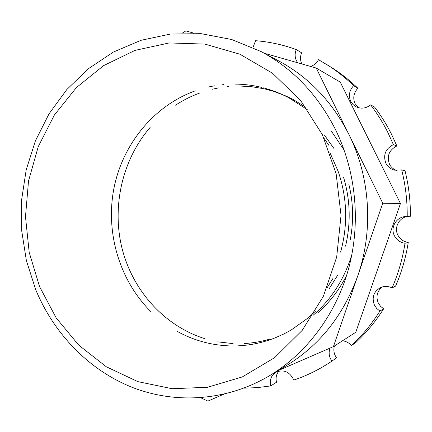 <?xml version="1.0" encoding="UTF-8"?>
<svg xmlns="http://www.w3.org/2000/svg" width="432" height="432" viewBox="0 0 432 432"><rect width="100%" height="100%" fill="white"/><g stroke="black" fill="none" stroke-linecap="round" stroke-linejoin="round"><path stroke-width="0.65" d="M334.465 345.946C333.488 349.126 333.715 352.296 335.135 355.46L336.56 357.853L331.895 361.13C319.853 369.247 307.163 375.559 293.819 380.063C289.661 371.65 283.635 369.074 275.746 372.325C271.161 375.489 269.487 380.025 270.734 385.922L257.288 387.639L243.848 388.157M330.091 348.062C328.73 351.556 328.849 355.093 330.442 358.684L331.895 361.13M382.266 286.951C377.05 291.195 375.716 296.525 378.27 302.951L380.511 306.266L383.627 308.81L379.89 311.078C371.774 323.995 362.291 335.491 351.448 345.568C349.007 342.814 346.027 341.221 342.506 340.789M407.236 216.497C398.893 217.841 393.941 227.707 397.84 235.067C400.048 239.242 403.515 241.704 408.245 242.465C405.848 257.666 401.625 272.219 395.582 286.119L392.094 287.896C388.114 286.033 384.188 285.968 380.317 287.69C373.588 291.735 371.623 297.535 374.425 305.084L376.715 308.475L379.89 311.078M408.245 242.465L405.016 243.275C402.57 258.822 398.261 273.694 392.094 287.896M393.385 144.612L396.857 145.957L391.5 134.217C386.645 124.567 381.008 115.517 374.582 107.071L370.656 104.884C377.212 113.508 382.968 122.753 387.92 132.613L393.385 144.612C385.436 148.808 382.93 155.023 385.884 163.258C387.769 166.86 390.717 169.166 394.724 170.176L401.717 169.933L405.016 170.726C408.726 185.641 410.524 200.826 410.4 216.27L405.599 216.518C396.311 216.875 390.08 227.637 394.394 235.715C396.652 239.976 400.189 242.498 405.016 243.275M396.857 145.957C389.065 150.055 386.613 156.136 389.502 164.187C391.025 167.141 393.347 169.231 396.479 170.456M310.624 66.452C314.08 65.248 316.71 62.986 318.519 59.654L331.306 67.37C340.783 73.321 349.645 80.282 357.89 88.252L353.63 85.666C349.294 90.434 348.327 95.65 350.725 101.326L352.998 104.506L356.152 106.807C361.195 109.064 366.034 108.427 370.656 104.884M357.89 88.252C353.641 92.912 352.69 98.015 355.045 103.572L358.376 107.676M301.892 63.963L301.741 63.671C300.137 60.188 300.105 56.576 301.639 52.834L296.287 49.561C294.721 53.384 294.759 57.073 296.395 60.626L297.756 62.786M252.941 47.52L255.604 40.705C269.379 41.791 282.944 44.744 296.287 49.561M316.224 68.045L340.227 82.091L400.459 203.51L355.768 332.284L333.418 346.621L357.782 275.789C343.386 315.463 319.588 345.406 286.389 365.618L269.546 375.71C306.283 353.597 335.648 314.993 348.44 269.212C360.995 223.376 356.227 172.098 335.675 129.94C317.876 94.808 293.036 68.688 261.144 51.581L278.483 60.788C308.707 77.009 332.213 101.623 349.002 134.627C370.251 177.336 373.599 230.423 357.782 275.789L382.757 203.197L316.224 68.045L264.271 53.244M383.627 308.81C375.673 321.451 366.374 332.716 355.741 342.592L351.448 345.568M401.717 169.933C405.508 185.182 407.344 200.702 407.214 216.497M326.522 64.363C336.182 70.432 345.217 77.533 353.63 85.666M278.878 371.061C276.286 374.231 275.503 377.957 276.523 382.228L270.734 385.922M400.459 203.51L382.757 203.197M193.99 33.215L185.841 30.893L182.207 33.178M200.702 397.764L207.889 401.107L223.614 394.281M277.819 370.753L333.418 346.621M322.31 134.563L336.123 173.653L341.032 215.363L336.679 257.078L323.406 296.195L302.2 330.372L274.574 357.707L242.357 376.904L207.544 387.277L172.098 388.719L137.808 381.618L106.256 366.741L78.721 345.125L56.236 317.979L39.555 286.616L29.198 252.401L25.483 216.729L28.523 181.008L38.243 146.637L54.367 115.036L76.399 87.583L103.615 65.621L135 50.382L169.268 42.941L204.849 44.086L239.922 54.216L272.511 73.235L300.596 100.456L322.31 134.563M328.914 289.148L337.635 275.292M350.33 239.425C353.786 220.666 353.273 202.214 348.791 184.07M333.995 148.592L324.405 135.043M327.127 287.761L332.818 278.624M345.562 246.17C350.957 222.944 350.32 200.075 343.645 177.568M328.979 145.503L324.151 138.472M340.605 252.121C348.014 224.98 347.263 198.229 338.353 171.866M338.213 171.455L329.918 152.615M317.612 313C329.627 302.384 339.309 289.818 346.648 275.303M344.174 150.142L331.074 130.707M305.84 107.244L293.042 99.452M293.004 99.43L285.903 95.99M285.881 95.98L273.742 91.39M273.731 91.384L265.172 89.035M263.747 88.711L252.045 86.762L240.251 86.038M228.323 86.546L227.264 86.648M218.878 87.842L212.323 89.219M199.6 93.074C191.041 96.239 183.028 100.278 175.565 105.181M150.147 127.435C122.067 159.845 111.683 206.885 122.083 248.546C132.878 290.817 164.171 325.885 205.092 338.774M217.663 341.847L233.102 343.607M244.058 343.553C252.79 343.073 261.392 341.588 269.854 339.098M313.151 315.263C331.592 299.079 344.52 278.759 351.934 254.297M308.032 110.29L306.634 109.199M306.482 109.075L288.419 97.508M288.376 97.486L281.216 94.046M281.189 94.036L276.388 92.043M276.372 92.038L268.801 89.386M268.785 89.381L262.991 87.739M261.554 87.377C252.736 85.244 243.859 84.154 234.927 84.094M223.646 84.575L222.696 84.667M214.348 85.806L207.9 87.118M195.237 90.844C153.587 105.84 122.272 144.758 113.843 188.833C105.349 233.14 119.794 280.984 151.184 311.92M176.98 331.225C192.969 340.124 210.13 345.001 228.452 345.854M237.789 345.848C249.448 345.341 260.815 343.089 271.895 339.082M271.912 339.077L275.492 337.711M275.508 337.705L284.121 333.828M284.148 333.817L291.055 330.075M291.092 330.053L308.183 317.903M308.329 317.779L315.403 311.256M35.748 289.753C53.827 333.337 88.182 369.506 131.495 387.067C174.836 404.276 226.282 401.377 269.546 375.71M35.683 289.591L26.384 260.615L21.659 230.477L21.6 199.951L26.206 169.814L35.413 140.848L49.048 113.821L66.852 89.51L88.463 68.677L113.389 52.051L141.01 40.306L170.554 34.031L201.123 33.674L231.687 39.512L261.144 51.581"/></g></svg>
